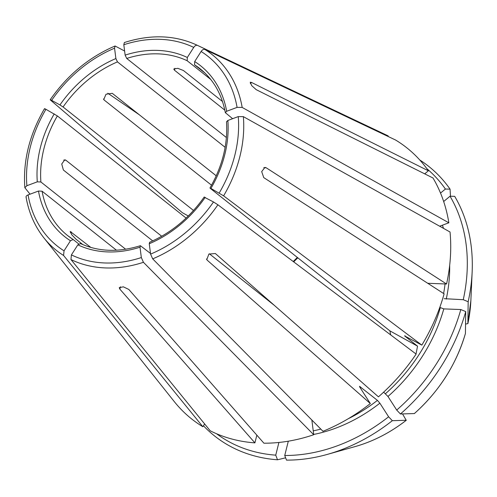 <?xml version="1.0" encoding="UTF-8"?>
<svg xmlns="http://www.w3.org/2000/svg" width="497" height="497" viewBox="0 0 497 497"><rect width="100%" height="100%" fill="white"/><g stroke="black" fill="none" stroke-linecap="round" stroke-linejoin="round"><path stroke-width="0.75" d="M186.108 218.077L57.366 115.931L45.941 109.303C44.519 108.532 44.158 108.47 44.86 109.104M205.093 73.183L194.544 64.815L194.687 61.553A109.166 85.913 128.4 0 1 226.669 111.266L237.081 107.383L242.176 107.42L448.853 222.793A173.068 136.203 -51.6 0 0 432.999 177.994L256.216 89.665L251.743 85.677L250.19 82.229L251.588 82.471L250.326 83.521M424.699 173.844L428.371 170.8L251.588 82.471M428.371 170.8A173.068 136.203 -51.6 0 0 395.6 140.03L204.888 49.47C203.608 49.054 202.347 49.725 201.105 51.483L194.687 61.553M227.85 120.473A109.166 85.913 128.4 0 1 210.908 188.419L223.607 195.843L421.829 345.123A173.068 136.203 -51.6 0 0 444.107 293.833L263.758 177.622L261.689 171.602L264.963 167.377L266.206 167.787L446.561 284.004A173.068 136.203 -51.6 0 0 450.033 232.006L243.356 116.633L238.256 116.596L227.85 120.473L226.489 121.802C227.98 144.049 222.463 166.122 209.951 188.009M327.386 454.382A172.148 135.476 -51.6 0 0 392.332 420.692L406.297 420.269C390.275 432.67 373.228 441.435 355.15 446.573L327.386 454.382A172.148 135.476 -51.6 0 1 286.508 460.123L284.738 455.494A169.228 133.184 -51.6 0 0 388.623 416.784L379.87 403.185L377.428 400.365L359.511 386.324M232.633 118.696L225.321 112.657C221.792 94.107 213.375 79.47 200.055 68.741A106.501 83.813 128.4 0 0 194.544 64.815M448.853 222.793L439.665 226.216M226.669 111.266L225.321 112.657M82.85 244.611L75.923 239.119L71.823 234.814L70.176 231.453L90.858 247.444M274.332 305.357L209.336 253.781M359.648 386.89A146.441 115.248 -51.6 0 0 360.052 386.579L359.921 387.356L370.34 403.552L207.268 260.235L206.771 259.664L208.883 254.085L215.356 253.526L378.434 396.842A173.068 136.203 -51.6 0 0 416.126 354.075L217.903 204.789L213.499 201.956L204.646 197.371M388.623 416.784L392.332 420.692M355.15 446.573A137.594 108.284 -51.6 0 0 406.229 420.294L402.527 413.92M465.559 324.1L467.888 323.578A137.594 108.284 -51.6 0 0 470.858 300.735L467.882 323.64L468.168 301.735L463.26 299.71A169.228 133.184 -51.6 0 0 450.027 196.234L443.672 201.509M450.027 196.234L454.687 196.334A172.148 135.476 -51.6 0 1 472.15 271.921A172.148 135.476 -51.6 0 1 468.168 301.735M78.669 243.89L73.177 239.535L70.462 240.753L64.038 250.83L63.579 255.47L202.844 426.724L204.627 423.929M73.009 239.43A106.501 83.813 128.4 0 1 67.667 235.609L73.177 239.535M224.824 110.148L174.428 70.164L173.77 69.008L177.82 68.325L183.424 70.506L222.488 101.5M150.498 253.439L140.384 245.711L140.011 247.189L141.334 257.558L143.434 262.298L313.731 434.732L311.849 420.015M139.272 114.745L107.799 93.237M211.536 185.213L104.184 100.034L103.749 99.555L106.016 94.225L112.272 93.324L216.238 175.808M313.731 434.732A173.068 136.203 -51.6 0 1 263.913 443.206L128.835 289.465L123.355 286.825L119.261 287.651L119.839 289.124L254.918 442.87L256.837 435.161M216.549 433.744A169.228 133.184 -51.6 0 0 275.742 455.153L278.91 442.46M275.742 455.153L277.512 459.781L285.626 457.812M463.26 299.71L444.188 298.672M427.743 283.29L446.561 284.004M419.76 159.972A172.148 135.476 -51.6 0 1 450.058 189.146L445.405 189.046A169.228 133.184 -51.6 0 0 426.855 168.682M450.058 189.146L450.481 196.247M197.514 45.395L388.225 135.948A173.068 136.203 -51.6 0 0 385.921 134.824L196.899 45.097A125.089 98.443 -51.6 0 1 197.514 45.395C196.234 44.972 194.973 45.643 193.731 47.401A121.138 95.331 -51.6 0 0 123.809 44.749L124.368 42.531C150.684 34.15 174.863 35.007 196.899 45.097M193.519 210.48L63.076 106.979L59.944 104.935A109.166 85.913 128.4 0 1 115.888 58.565L114.558 48.197L115.074 45.991L124.61 51.029M59.944 104.935L51.645 100.351C50.228 99.586 49.868 99.518 50.57 100.152L182.318 212.679L188.276 215.971M115.074 45.991C89.056 57.149 67.43 75.066 50.209 99.735L50.57 100.152M125.654 249.239L40.897 181.989L37.294 181.834L26.888 185.71L24.85 187.711L30.056 194.184M26.037 197.005C28.801 212.685 34.759 226.321 43.922 237.908L174.267 401.582A173.068 136.203 -51.6 0 0 202.844 426.724M70.462 240.753A109.166 85.913 128.4 0 1 38.474 191.047L28.068 194.923C26.266 195.688 25.67 196.551 26.291 197.52M140.011 247.189A109.166 85.913 128.4 0 1 77.836 244.835L71.413 254.905L70.953 259.552L210.219 430.8A173.068 136.203 -51.6 0 0 254.918 442.87M205.205 197.371A109.166 85.913 128.4 0 1 149.262 243.747L150.585 254.11L152.685 258.856L322.982 431.284A173.068 136.203 -51.6 0 0 370.34 403.552M421.829 345.123L404.676 335.947A146.441 115.248 -51.6 0 0 404.806 335.717M405.229 335.941L404.676 335.947L417.542 346.154L415.952 354.33M152.709 240.896L63.38 170.017L61.74 164.01L64.79 159.785L65.828 160.189L161.711 236.261M225.129 147.311L117.466 61.889L115.888 58.565M38.474 191.047L42.077 191.202L116.447 250.208M123.809 44.749L125.132 55.117L126.716 58.441A106.501 83.813 128.4 0 1 187.17 60.74L187.313 57.478L193.731 47.401M388.225 135.948L387.946 136.389M149.262 243.747L149.603 242.275C171.384 232.795 189.599 217.686 204.242 196.961M77.836 244.835L80.551 243.611M445.405 189.046L440.528 193.084M460.812 309.538L465.72 311.569L465.428 333.493C456.258 364.543 439.249 391.226 414.399 413.554L400.427 413.982L396.712 410.075A169.228 133.184 -51.6 0 0 460.812 309.538L443.802 308.892L439.795 307.413M396.712 410.075L387.964 396.476L383.634 392.158M226.402 137.539L126.716 58.441M390.723 334.947L389.865 330.853L210.349 188.419L210.908 188.419L210.349 188.419M210.691 79.402L187.17 60.74M284.738 455.494L288.31 441.187M203.453 425.767A172.148 135.476 -51.6 0 0 277.512 459.781M400.427 413.982A172.148 135.476 -51.6 0 0 465.72 311.569M242.176 107.42A125.089 98.443 -51.6 0 0 204.888 49.47M266.206 167.787L263.745 167.694M313.24 430.862A146.441 115.248 -51.6 0 0 320.807 429.079M348.186 418.766A146.441 115.248 -51.6 0 0 377.428 400.365M207.268 260.235L206.472 258.999M174.901 68.269L174.428 70.164M103.494 98.971L104.184 100.034M119.839 289.124L120.423 286.781M114.558 48.197A121.138 95.331 -51.6 0 0 51.645 100.351M45.941 109.303A121.138 95.331 -51.6 0 0 26.888 185.71M43.922 237.908A125.089 98.443 -51.6 0 0 63.579 255.47M28.068 194.923A121.138 95.331 -51.6 0 0 64.038 250.83M70.953 259.552A125.089 98.443 -51.6 0 0 143.434 262.298M71.413 254.905A121.138 95.331 -51.6 0 0 141.334 257.558M152.685 258.856A125.089 98.443 -51.6 0 0 217.903 204.789M150.585 254.11A121.138 95.331 -51.6 0 0 213.499 201.956M223.607 195.843A125.089 98.443 -51.6 0 0 243.356 116.633M219.208 193.004A121.138 95.331 -51.6 0 0 238.256 116.596M63.703 160.109L65.828 160.189M67.667 235.609A106.501 83.813 128.4 0 1 42.077 191.202M37.294 181.834A109.166 85.913 128.4 0 1 54.235 113.888M40.897 181.989A106.501 83.813 128.4 0 1 45.239 143.85A106.501 83.813 128.4 0 1 57.366 115.931M63.076 106.979A106.501 83.813 128.4 0 1 117.466 61.889M125.132 55.117A109.166 85.913 128.4 0 1 187.313 57.478M70.412 232.658L71.295 231.925M417.542 346.154L389.865 330.853M267.243 299.734A106.501 83.813 128.4 0 1 267.442 299.3M293.242 261.528A106.501 83.813 128.4 0 1 297.368 257.458M237.081 107.383A121.138 95.331 -51.6 0 0 201.105 51.483M313.694 434.446A149.1 117.342 -51.6 0 0 379.87 403.185M443.61 293.51A146.441 115.248 -51.6 0 0 445.063 283.949M446.25 299.064A149.1 117.342 -51.6 0 0 449.679 265.292M443.517 228.365A149.1 117.342 -51.6 0 0 442.398 225.197M414.324 413.585A137.594 108.284 -51.6 0 0 465.44 333.412M385.517 393.655A146.441 115.248 -51.6 0 0 440.267 307.786M387.964 396.476A149.1 117.342 -51.6 0 0 443.802 308.892M44.5 108.688C29.46 134.619 22.905 160.96 24.85 187.711M297.802 257.806L293.696 261.869M267.858 299.666L267.672 300.07M80.352 243.493C98.338 251.78 118.342 252.519 140.384 245.711M470.858 300.735L472.15 271.921"/></g></svg>
